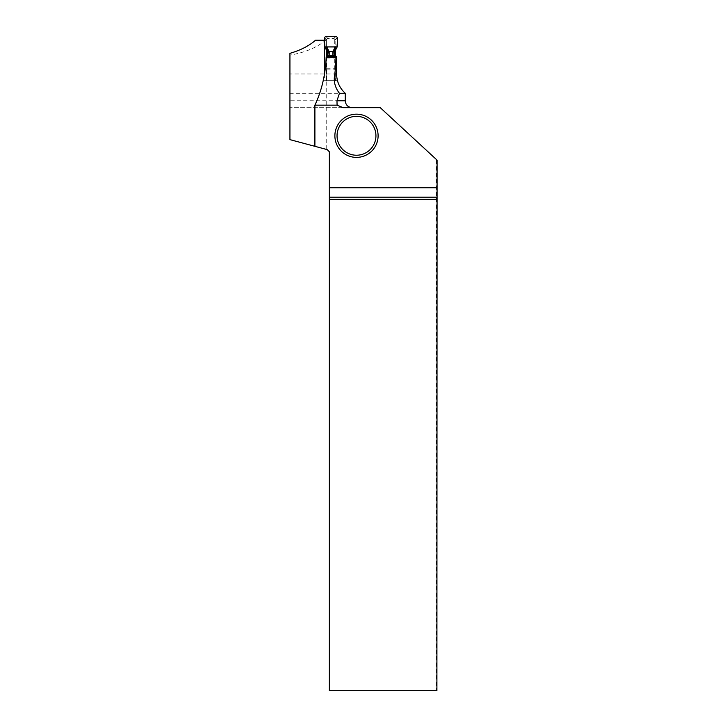 <?xml version="1.0" encoding="UTF-8"?>
<svg xmlns="http://www.w3.org/2000/svg" width="727" height="727" viewBox="0 0 727 727"><rect width="100%" height="100%" fill="white"/><g stroke="black" fill="none" stroke-linecap="round" stroke-linejoin="round"><path stroke-width="0.55" stroke-dasharray="3.63 2.73" d="M335.338 79.788L335.092 79.788A0.863 0.863 -90 0 1 334.229 80.652L335.338 79.788L335.356 57.088L333.884 56.624M335.092 79.788L335.356 50.481M334.62 56.17L335.356 56.624M328.095 56.624L326.605 57.088L327.359 56.17M335.092 39.785L333.793 38.486L327.641 38.486L326.341 39.785L326.341 49.772M326.341 56.624L326.341 79.788L327.441 80.652L334.465 80.652M326.605 57.088L326.577 79.788M325.687 36.35L327.668 38.24L326.378 39.394L326.432 47.473M334.229 80.652L327.205 80.652A0.863 0.863 -90 0 1 326.341 79.788M336.274 36.35L333.829 38.24L335.138 39.531L335.183 47.473M327.641 38.486L326.359 39.531L326.478 50.018M326.378 39.394L326.405 46.61L324.787 46.882M335.483 50.018L335.311 47.01L337.064 47.273M337.183 46.882L335.156 46.619M337.564 38.068L335.12 39.985M333.793 38.486L335.138 39.531L337.573 37.65M324.896 47.273L326.305 47.01M324.396 38.068L326.359 39.949M326.432 47.419L326.396 46.583M378.104 135.785A21.619 21.619 0 0 0 345.679 117.065A21.619 21.619 0 0 0 345.679 154.497A21.619 21.619 0 0 0 378.104 135.785M324.496 40.239L315.536 40.239M314.9 146.318L326.223 149.353L314.9 146.318M324.433 74.372L324.433 80.652L326.214 80.652L326.223 56.624L326.223 149.353M334.729 40.239L334.729 73.963L289.937 73.963L289.937 55.134C304.877 52.589 316.781 47.628 325.651 40.239M289.937 55.134L289.937 53.335M289.937 73.963L289.937 93.292L345.252 93.292M345.252 100.762L289.937 100.762L289.937 93.292M289.937 100.762L289.937 139.629L327.205 149.617L329.358 151.779L329.358 690.65L436.427 690.65L436.427 159.549L437.063 160.131M336.601 56.624L336.592 73.963L337.455 80.652L335.629 80.652L334.729 73.963M436.427 159.549L380.266 107.678L289.937 107.678L343.171 107.678M436.9 690.65L436.427 690.65M335.629 80.652L324.433 80.652M337.455 80.652L326.214 80.652M324.387 37.65L326.359 39.531M326.596 69.883L335.347 69.883M326.596 68.747L335.347 68.747M326.596 58.015L335.347 58.015M336.601 69.883L326.223 69.883M336.601 68.747L326.223 68.747M336.601 58.015L326.223 58.015"/><path stroke-width="1.09" d="M335.356 56.624L335.356 46.955L326.605 46.955L329.195 51.544L332.839 51.544L335.356 46.955M326.605 56.688L328.695 55.561L333.339 55.561L335.356 56.688M326.605 56.624L326.605 46.955M335.356 50.481L337.183 46.882L337.573 37.65L336.274 36.35L325.687 36.35L324.387 37.65L324.787 46.882L326.596 50.354M326.341 49.772L326.341 56.624M326.605 50.481L326.432 47.473M327.695 55.988A0.645 0.473 67 0 0 328.186 56.597L328.095 56.624M333.884 56.624L328.186 56.597L333.802 56.597A0.645 0.482 113.9 0 0 334.302 55.988M327.359 47.7L327.677 56.624M328.695 51.044L329.186 56.17L329.195 51.544M332.839 55.561L332.839 51.544M333.339 55.561L332.839 56.17L333.339 51.044M334.62 47.7L334.62 56.17A0.645 0.454 126.6 0 1 334.302 56.624M343.171 107.678L337.083 105.161L314.9 105.161L314.9 146.318L327.205 149.617L329.358 151.779L329.358 187.757L437.063 187.757L437.063 160.131L380.266 107.678L343.171 107.678M324.496 40.239L315.536 40.239C309.002 45.91 300.478 50.281 289.937 53.335L289.937 139.629L314.9 146.318M324.433 40.239L324.433 74.372M337.083 105.161L336.974 100.762L345.252 100.762L345.252 93.292L339.445 93.292C334.874 87.358 333.339 80.915 334.847 73.963L336.601 73.963L336.601 56.624L326.223 56.624L326.141 57.56C325.423 74.881 321.679 90.748 314.9 105.161M334.847 73.963L336.51 57.633L326.141 57.56M336.601 56.624L336.51 57.633M436.9 199.334L329.358 199.334L329.358 690.65L436.9 690.65L437.063 187.757M329.358 199.334L329.358 197.171L436.909 197.171M329.358 187.757L329.358 197.171M336.974 100.762L339.445 93.292M378.104 135.785A21.619 21.619 0 0 1 345.679 154.497A21.619 21.619 0 0 1 345.679 117.065A21.619 21.619 0 0 1 378.104 135.785M375.941 135.785A19.456 19.456 0 0 1 346.761 152.625A19.456 19.456 0 0 1 346.761 118.937A19.456 19.456 0 0 1 375.941 135.785M324.805 46.882L337.183 46.882C336.628 43.556 339.073 38.467 336.274 36.35L325.687 36.35C322.897 38.467 325.342 43.556 324.787 46.882M326.605 50.427L326.432 47.419M345.252 93.292C339.618 88.076 336.737 81.633 336.601 73.963M345.252 100.762C345.661 104.97 347.96 107.269 352.168 107.678"/></g></svg>
